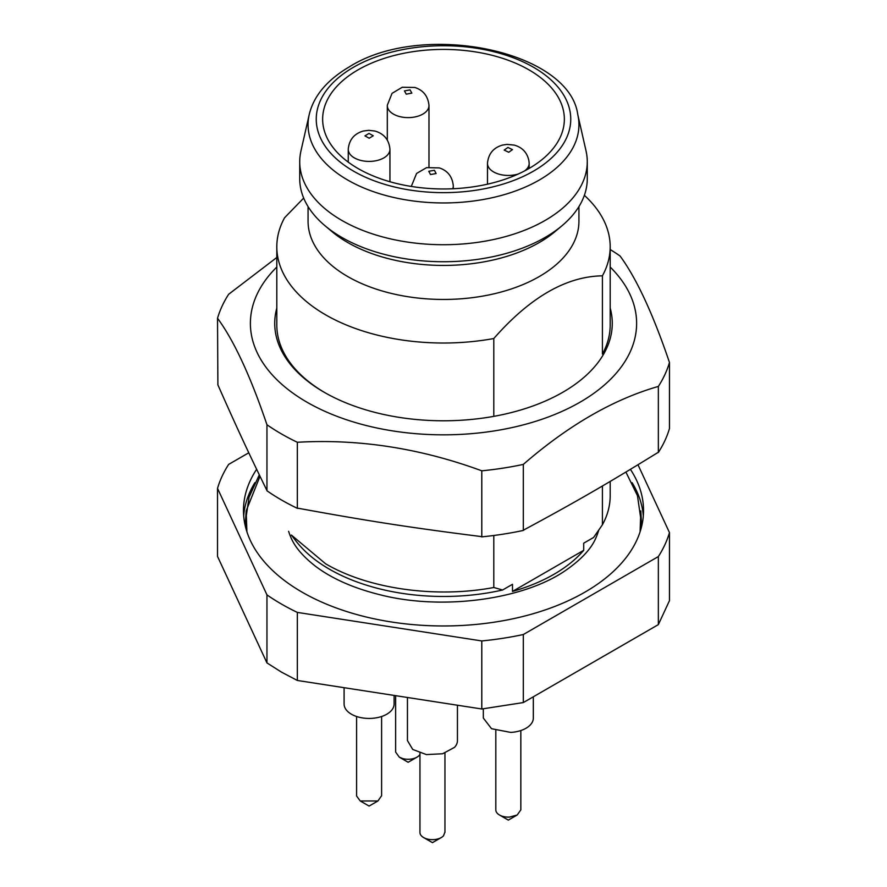 <?xml version="1.0" encoding="UTF-8"?>
<svg xmlns="http://www.w3.org/2000/svg" width="887" height="887" viewBox="0 0 887 887"><rect width="100%" height="100%" fill="white"/><g stroke="black" fill="none" stroke-linecap="round" stroke-linejoin="round"><path stroke-width="1.33" d="M483.326 708.846L483.326 718.038L491.531 728.715L510.735 732.407A25.002 14.436 0 0 0 533.331 718.038L533.331 696.794M495.822 730.533L495.822 809.898A12.507 7.218 0 0 0 499.481 815.009A12.507 7.218 0 0 0 509.537 817.082L517.188 815.009L520.802 809.898M395.635 695.663L395.635 752.054L399.283 757.154L402.432 758.485A12.507 7.218 0 0 0 416.979 757.165A12.507 7.218 0 0 0 419.95 754.427M407.443 697.492L407.443 740.578L412.743 749.46L426.381 754.582L442.602 753.762L454.51 747.364A25.002 14.436 0 0 0 457.448 740.578L457.448 705.232M419.95 753.074L419.95 832.438A12.507 7.218 0 0 0 423.609 837.55A12.507 7.218 0 0 0 441.294 837.55A12.507 7.218 0 0 0 443.478 835.842L444.952 832.084M344.101 703.679L344.101 704.322A25.002 14.436 0 0 0 369.38 718.437A25.002 14.436 0 0 0 394.105 704.001A25.002 14.436 0 0 0 394.094 703.679M356.596 795.706A12.507 7.218 0 0 0 356.596 795.861A12.507 7.218 0 0 0 356.596 796.027L360.255 800.983L377.94 800.983L381.598 795.706M389.925 149.038C388.983 139.714 383.993 133.715 374.968 131.054L368.792 130.311L363.226 131.054C354.212 133.704 349.223 139.691 348.269 149.038A20.833 12.03 0 0 0 348.258 149.393A20.833 12.03 0 0 0 348.269 149.659A20.833 12.03 0 0 0 369.557 161.412A20.833 12.03 0 0 0 389.936 149.393A20.833 12.03 0 0 0 389.925 149.127A20.833 12.03 0 0 0 389.925 149.038A20.833 12.03 0 0 0 389.914 148.816M452.714 188.765A20.833 12.03 0 0 0 453.29 185.971A20.833 12.03 0 0 0 453.279 185.616C452.281 176.535 447.625 170.637 439.32 167.909L426.58 167.632L416.58 173.464L411.623 185.616A20.833 12.03 0 0 0 411.612 185.971A20.833 12.03 0 0 0 411.635 186.492L411.612 185.971M387.309 105.231A20.833 12.03 0 0 0 387.309 105.586A20.833 12.03 0 0 0 398.618 116.286A20.833 12.03 0 0 0 426.669 111.075A20.833 12.03 0 0 0 428.975 105.586A20.833 12.03 0 0 0 428.964 105.231C427.944 96.051 423.21 90.13 414.783 87.458L402.266 87.248L392.043 93.346L387.309 105.231M524.683 170.869A20.833 12.03 0 0 0 529.162 163.43A20.833 12.03 0 0 0 529.151 163.075L528.885 160.614C527.133 152.52 522.243 147.342 514.194 145.091L506.998 144.381L502.452 145.091C493.46 147.708 488.482 153.706 487.495 163.075A20.833 12.03 0 0 0 487.495 163.43A20.833 12.03 0 0 0 487.584 164.583A20.833 12.03 0 0 0 510.335 175.393A20.833 12.03 0 0 0 518.341 173.974M246.021 528.84A197.934 114.279 180 0 1 245.588 523.02A197.934 114.279 180 0 0 246.021 528.84A197.934 114.279 180 0 1 245.588 523.02L246.165 510.868L260.002 476.286L246.165 510.868L246.908 531.79L246.165 510.868L245.555 520.691L249.059 497.163L259.303 474.833M625.9 472.061L637.465 495.656L641.412 523.02A197.934 114.279 180 0 1 640.979 528.84A197.934 114.279 180 0 0 641.412 523.02A197.934 114.279 180 0 1 640.979 528.84M598.703 530.271A157.365 90.851 180 0 1 596.319 536.923C591.862 548.166 581.65 559.309 565.706 570.363C524.139 599.368 442.857 610.932 379.946 594.745C353.492 588.148 332.082 578.712 315.728 566.438C302.944 556.537 294.595 546.702 290.681 536.923A157.365 90.851 180 0 1 288.619 531.313M243.692 515.79A200.03 115.487 180 0 1 254.868 482.683M632.132 482.694A200.03 115.487 180 0 1 643.308 515.79A200.03 115.487 0 0 0 632.132 482.694A200.03 115.487 0 0 1 643.308 515.79M658.354 624.614L669.474 600.643L669.474 532.599L637.986 464.755L669.474 532.599A229.201 132.329 0 0 1 658.354 556.559A229.201 132.329 0 0 0 669.474 532.599L669.474 600.643L658.354 624.614L523.319 702.571L523.319 634.527L658.354 556.559L658.354 624.614L523.319 702.571L523.319 634.527L658.354 556.559L658.354 624.614M481.796 708.99L523.319 702.571L481.796 708.99L297.345 680.462L297.345 612.407L481.796 640.946A229.201 132.329 0 0 0 523.319 634.527A229.201 132.329 0 0 1 481.796 640.946L481.796 708.99L297.345 680.462L297.345 612.407L481.796 640.946L481.796 708.99M281.434 672.102L297.345 680.462L281.434 672.102L266.954 662.911L217.526 556.415L217.526 488.371L266.954 594.867A229.201 132.329 0 0 0 281.434 604.047A229.201 132.329 0 0 0 297.345 612.407A229.201 132.329 0 0 1 281.434 604.047A229.201 132.329 0 0 1 266.954 594.867L266.954 662.911L281.434 672.102M228.646 464.4A229.201 132.329 0 0 0 217.526 488.371L266.954 594.867L266.954 662.911L217.526 556.415L217.526 488.371A229.201 132.329 0 0 1 228.646 464.4L248.781 452.78L228.646 464.4M302.057 592.139A200.03 115.487 0 0 0 520.048 617.175A200.03 115.487 0 0 0 643.53 510.48A200.03 115.487 0 0 0 630.402 469.345A200.03 115.487 0 0 1 643.53 510.48A200.03 115.487 0 0 1 520.048 617.175A200.03 115.487 0 0 1 302.057 592.139A200.03 115.487 0 0 1 243.47 510.48A200.03 115.487 0 0 0 302.057 592.139M256.631 469.29A200.03 115.487 0 0 0 243.47 510.48A200.03 115.487 0 0 1 256.631 469.29M512.498 591.429A156.267 90.219 0 0 0 583.713 550.317L512.498 591.429L512.498 584.289L502.607 589.999L493.793 587.493L493.793 535.493L493.793 587.493C435.783 598.459 368.371 588.946 325.629 563.799C368.371 588.946 435.783 598.459 493.793 587.493L502.607 589.999A161.323 93.135 0 0 1 329.432 569.199A161.323 93.135 0 0 0 502.607 589.999L512.498 584.289L512.498 591.429A156.267 90.219 0 0 0 583.713 550.317L583.713 543.177L593.603 537.467L583.713 543.177L583.713 550.317L512.498 591.429M602.417 524.782L602.417 485.987L602.417 524.782A166.689 96.239 0 0 0 610.189 495.744L610.189 481.419L610.189 495.744A166.689 96.239 0 0 1 602.417 524.782L593.603 537.467L602.417 524.782M291.335 535.027L325.629 563.799L291.335 535.027L296.236 541.358A161.323 93.135 0 0 0 329.432 569.199A161.323 93.135 0 0 1 296.236 541.358L291.335 535.038M298.708 508.351C367.684 520.979 411.468 527.754 480.444 536.469L481.796 536.857A229.201 132.329 180 0 0 502.818 534.207A229.201 132.329 180 0 1 481.796 536.857L481.796 470.82C420.316 448.234 358.825 438.721 297.345 442.28A229.201 132.329 180 0 1 266.954 424.74L266.954 490.777A229.201 132.329 180 0 0 297.345 508.318L297.345 442.28A229.201 132.329 180 0 1 266.954 424.74C250.478 376.166 234.002 340.663 217.526 318.245A229.201 132.329 180 0 1 228.646 294.273L276.811 257.485L228.646 294.273A229.201 132.329 180 0 0 217.526 318.245L217.892 384.891C236.374 426.658 248.105 451.938 266.588 489.812C248.105 451.938 236.374 426.658 217.892 384.891L217.526 318.245C234.002 340.663 250.478 376.166 266.954 424.74L266.954 490.777A229.201 132.329 180 0 0 297.345 508.318L298.708 508.351C367.684 520.979 411.468 527.754 480.444 536.469L481.796 536.857L481.796 470.82A229.201 132.329 0 0 0 502.818 468.17A229.201 132.329 180 0 0 523.319 464.4A229.201 132.329 180 0 1 502.818 468.17A229.201 132.329 0 0 1 481.796 470.82C420.316 448.234 358.825 438.721 297.345 442.28L297.345 508.318L298.708 508.351M524.317 529.683C574.809 502.485 606.863 483.98 657.356 452.869L658.354 452.47A229.201 132.329 180 0 0 669.474 428.51L669.474 362.473A229.201 132.329 180 0 1 658.354 386.433L658.354 452.47L657.356 452.869C606.863 483.98 574.809 502.485 524.317 529.683L523.319 530.437L523.319 464.4C568.323 425.339 613.338 399.35 658.354 386.433L658.354 452.47A229.201 132.329 180 0 0 669.474 428.51L669.474 362.473A229.201 132.329 180 0 1 658.354 386.433C613.338 399.35 568.323 425.339 523.319 464.4L523.319 530.437A229.201 132.329 180 0 1 502.818 534.207A229.201 132.329 180 0 0 523.319 530.437L524.317 529.683M620.046 255.977C636.522 278.396 652.998 313.898 669.474 362.473C652.998 313.898 636.522 278.396 620.046 255.977A229.201 132.329 180 0 0 610.189 249.535A229.201 132.329 180 0 1 620.046 255.977M493.482 431.038A193.111 111.485 180 0 1 289.971 390.967A193.111 111.485 180 0 1 276.811 267.054A193.111 111.485 180 0 0 289.971 390.967A193.111 111.485 180 0 0 493.482 431.038A193.111 111.485 180 0 0 610.189 267.054A193.111 111.485 180 0 1 493.482 431.038M487.185 417.467A168.774 97.437 0 0 0 562.846 392.242A168.774 97.437 0 0 0 610.189 308.077A168.774 97.437 0 0 1 562.846 392.242A168.774 97.437 0 0 1 487.185 417.467A168.774 97.437 0 0 1 324.154 392.242A168.774 97.437 0 0 0 487.185 417.467M276.811 308.077A168.774 97.437 0 0 0 324.154 392.242A168.774 97.437 0 0 1 276.811 308.077M602.417 354.079A166.689 96.239 0 0 0 610.189 325.041L610.189 246.786A166.689 96.239 0 0 0 584.367 195.34A166.689 96.239 0 0 1 610.189 246.786A166.689 96.239 0 0 1 602.417 275.824A166.689 96.239 0 0 0 610.189 246.786L610.189 325.041A166.689 96.239 0 0 1 602.417 354.079L602.417 275.824C566.205 276.4 530.005 297.3 493.793 338.535C530.005 297.3 566.205 276.4 602.417 275.824L602.417 354.079M276.811 325.041A166.689 96.239 0 0 0 324.897 392.664A166.689 96.239 0 0 1 276.811 325.041L276.811 246.786A166.689 96.239 0 0 0 325.629 314.841A166.689 96.239 0 0 0 493.793 338.535L493.793 416.358L493.793 338.535A166.689 96.239 0 0 1 325.629 314.841A166.689 96.239 0 0 1 276.811 246.786A166.689 96.239 0 0 1 284.583 217.747A166.689 96.239 0 0 0 276.811 246.786L276.811 325.041M303.687 198.067L284.583 217.747L303.687 198.067M347.737 276.556A135.434 78.189 180 0 1 308.066 221.262L308.066 206.582L308.066 221.262A135.434 78.189 180 0 0 347.737 276.556A135.434 78.189 180 0 0 495.323 293.508A135.434 78.189 180 0 0 578.934 221.262A135.434 78.189 180 0 1 495.323 293.508A135.434 78.189 180 0 1 347.737 276.556M331.816 231.474A135.434 78.189 0 0 0 347.737 242.528A135.434 78.189 0 0 0 555.184 231.474L562.059 225.686A143.772 83.001 0 0 0 587.272 178.73L587.272 161.722A143.772 83.001 0 0 0 586.041 150.912A143.772 83.001 0 0 1 587.272 161.722A143.772 83.001 0 0 1 498.516 238.403A143.772 83.001 0 0 1 341.839 220.419A143.772 83.001 0 0 0 498.516 238.403A143.772 83.001 0 0 0 587.272 161.722L587.272 178.73A143.772 83.001 0 0 1 562.059 225.686A143.772 83.001 0 0 1 341.839 237.428A143.772 83.001 0 0 0 562.059 225.686L555.184 231.474A135.434 78.189 0 0 1 347.737 242.528A135.434 78.189 0 0 1 331.816 231.474L324.941 225.686A143.772 83.001 0 0 0 341.839 237.428A143.772 83.001 0 0 1 324.941 225.686A143.772 83.001 0 0 1 299.728 178.73A143.772 83.001 0 0 0 324.941 225.686L331.816 231.474M300.959 150.912A143.772 83.001 0 0 0 299.728 161.722A143.772 83.001 0 0 0 341.839 220.419A143.772 83.001 0 0 1 299.728 161.722A143.772 83.001 0 0 1 300.959 150.912L309.219 114.589L300.959 150.912M358.049 168.53A120.854 69.774 0 0 0 489.746 183.653A120.854 69.774 0 0 0 564.354 119.191A120.854 69.774 0 0 0 528.951 69.851A120.854 69.774 0 0 0 397.254 54.728A120.854 69.774 0 0 0 322.646 119.191A120.854 69.774 0 0 0 358.049 168.53A120.854 69.774 0 0 0 489.746 183.653A120.854 69.774 0 0 0 564.354 119.191A120.854 69.774 0 0 0 528.951 69.851A120.854 69.774 0 0 0 397.254 54.728A120.854 69.774 0 0 0 322.646 119.191A120.854 69.774 0 0 0 358.049 168.53M598.625 530.371L598.492 530.947L598.625 530.371M640.835 510.868L640.092 531.801L640.835 510.868L641.412 523.02L640.835 510.868M499.481 815.009L508.329 820.109L517.165 815.009M399.305 757.165L408.142 762.266L416.979 757.165M423.609 837.55L432.446 842.65L441.294 837.55M360.255 800.972L369.092 806.072L377.94 800.972M369.192 138.228L373.261 135.778L369.003 133.427L364.934 135.877L369.192 138.228M430.494 174.528L436.127 173.542L434.408 170.282L428.776 171.269L430.494 174.528M406.235 94.166L404.439 90.917L410.049 89.875L411.845 93.124L406.235 94.166M504.182 150.091L508.728 152.254L512.475 149.626L507.929 147.464L504.182 150.091M347.737 180.05A135.434 78.189 180 0 1 309.219 114.589A135.434 78.189 180 0 0 347.737 180.05A135.434 78.189 180 0 0 539.263 180.05A135.434 78.189 180 0 1 347.737 180.05M577.781 114.589A135.434 78.189 180 0 1 539.263 180.05A135.434 78.189 180 0 0 577.781 114.589L586.041 150.912L577.781 114.589C569.387 50.725 422.567 20.401 349.367 66.835C327.059 79.985 313.676 95.907 309.219 114.589C313.676 95.907 327.059 79.985 349.367 66.835C422.567 20.401 569.387 50.725 577.781 114.589M353.525 171.136A127.24 73.455 0 0 0 533.475 171.136A127.24 73.455 0 0 0 533.475 67.246A127.24 73.455 0 0 0 353.525 67.246A127.24 73.455 0 0 0 353.525 171.136A127.24 73.455 0 0 0 533.475 171.136A127.24 73.455 0 0 0 533.475 67.246A127.24 73.455 0 0 0 353.525 67.246A127.24 73.455 0 0 0 353.525 171.136M520.824 809.898L520.824 730.533M444.952 832.438L444.952 753.074M394.105 704.001L394.105 695.43M344.089 704.001L344.089 687.691M356.596 795.861L356.596 716.496M381.598 795.861L381.598 716.496M389.936 181.735L389.936 149.393M348.258 162.144L348.258 149.393M453.29 188.731L453.29 185.971M387.309 140.035L387.309 105.586M428.975 167.144L428.975 105.586M487.495 184.174L487.495 163.43M529.162 168.408L529.162 163.43M578.934 221.262L578.934 206.582L578.934 221.262M299.728 178.73L299.728 161.722L299.728 178.73"/></g></svg>
